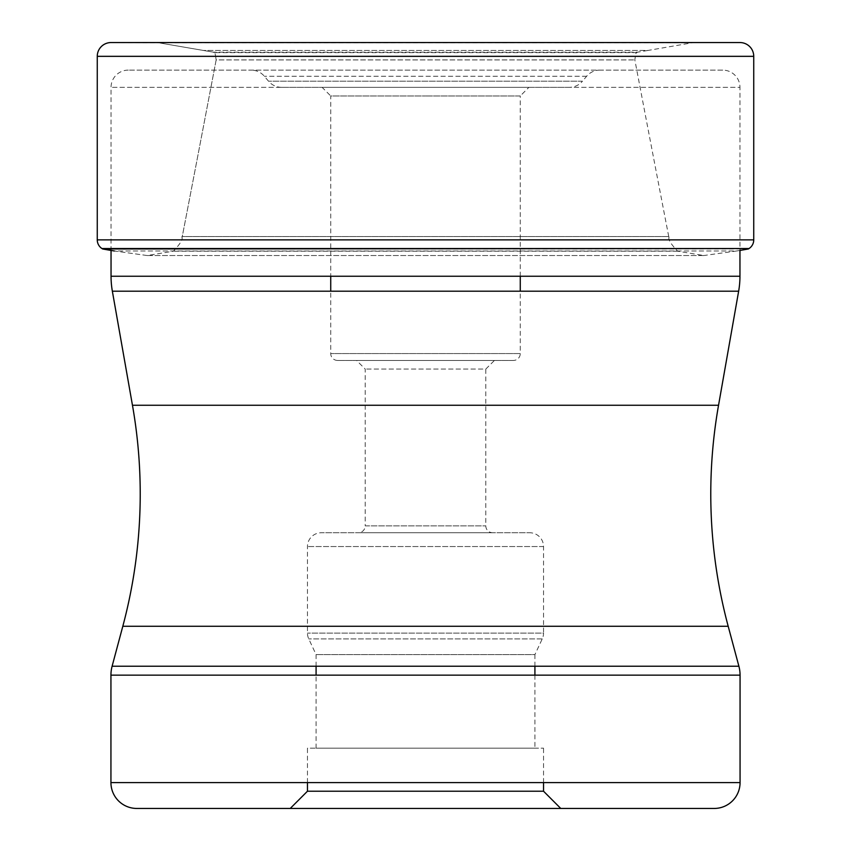 <?xml version="1.0" encoding="UTF-8"?>
<svg xmlns="http://www.w3.org/2000/svg" width="851" height="851" viewBox="0 0 851 851"><rect width="100%" height="100%" fill="white"/><g stroke="black" fill="none" stroke-linecap="round" stroke-linejoin="round"><path stroke-width="0.64" stroke-dasharray="4.25 3.19" d="M722.733 70.122L128.267 70.122L722.733 70.122A17.233 17.233 0 0 1 739.955 87.345L111.045 87.345L739.955 87.345L739.955 250.439A782.835 782.835 0 0 1 736.658 250.981L114.342 250.981L147.266 255.545L173.381 251.183C186.688 237.248 180.316 237.035 182.263 236.535L668.737 236.535C670.694 237.014 664.227 237.11 677.641 251.183L703.777 255.534L147.223 255.534L173.359 251.183C186.773 237.11 180.306 237.014 182.263 236.535A60005.191 60005.191 0 0 0 216.154 59.921C215.25 53.358 214.558 50.922 214.069 52.613A53.092 53.092 0 0 0 213.505 52.188L158.818 42.805L111.045 42.55L739.955 42.55M147.266 255.545L114.342 250.981L736.658 250.981L703.734 255.545M668.737 236.535A60005.191 60005.191 0 0 1 634.846 59.921C635.75 53.358 636.442 50.922 636.931 52.613A53.092 53.092 0 0 1 637.495 52.188L213.505 52.188L158.818 42.805L692.182 42.805L647.951 50.454L203.049 50.454L647.951 50.454L637.495 52.188L213.505 52.188A53.092 53.092 0 0 1 214.069 52.613C214.558 50.922 215.25 53.358 216.154 59.921L634.846 59.921L216.154 59.921A60005.191 60005.191 0 0 1 182.263 236.535L668.737 236.535M677.587 251.173L173.413 251.173M703.777 255.534L147.223 255.534M748.359 248.971L102.641 248.971M128.267 70.122A17.233 17.233 0 0 0 111.045 87.345L111.045 250.439M739.955 276.245L111.045 276.245M738.647 291.202L112.353 291.202M738.891 666.227L112.109 666.227M740.062 675.141L110.938 675.141M740.062 782.601L110.938 782.601M543.534 791.217L307.466 791.217M307.466 782.601L307.466 748.146L543.534 748.146L307.466 748.146M543.534 782.601L543.534 748.146M534.917 748.146L316.083 748.146L534.917 748.146L534.917 675.141M534.917 666.227L534.917 654.621L316.083 654.621L534.917 654.621L542.236 638.91A13.786 13.786 0 0 0 543.534 633.091L307.466 633.091L543.534 633.091L543.534 546.544A13.786 13.786 0 0 0 529.747 532.758L321.252 532.758L529.747 532.758M316.083 748.146L316.083 675.141M316.083 666.227L316.083 654.621L308.764 638.91A13.786 13.786 0 0 1 307.466 633.091L307.466 546.544A13.786 13.786 0 0 1 321.252 532.758M542.236 638.91L308.764 638.91L542.236 638.91M543.534 546.544L307.466 546.544L543.534 546.544M492.697 532.758L358.303 532.758L492.697 532.758A6.893 6.893 0 0 1 485.804 525.865L485.804 369.068L365.196 369.068L485.804 369.068L494.42 360.452L425.5 360.452L494.42 360.452M356.58 360.452L425.5 360.452L356.58 360.452L365.196 369.068L365.196 525.865L485.804 525.865L365.196 525.865A6.893 6.893 0 0 1 358.303 532.758M513.376 360.452L337.624 360.452L513.376 360.452A6.893 6.893 0 0 0 520.269 353.559L330.731 353.559L520.269 353.559L520.269 291.202M337.624 360.452A6.893 6.893 0 0 1 330.731 353.559L330.731 291.202M520.269 276.245L520.269 95.961L425.5 95.961L520.269 95.961L528.886 87.345L322.114 87.345L330.731 95.961L425.5 95.961L330.731 95.961L330.731 276.245M322.114 87.345L528.886 87.345M569.287 87.345L281.713 87.345L569.287 87.345A17.233 17.233 0 0 0 582.478 81.196L268.522 81.196L582.478 81.196L586.616 76.271A17.233 17.233 0 0 1 599.806 70.122L251.194 70.122L599.806 70.122M281.713 87.345A17.233 17.233 0 0 1 268.522 81.196L264.384 76.271A17.233 17.233 0 0 0 251.194 70.122M586.605 76.271L264.395 76.271L586.605 76.271M749.04 248.535L102.748 249.045M677.641 251.183L173.359 251.183M636.931 52.613L214.069 52.613L636.931 52.613M97.259 239.865L753.741 239.865M753.741 56.336L97.259 56.336M132.458 405.257L718.542 405.257M728.19 626.272L122.81 626.272"/><path stroke-width="1.28" d="M111.045 42.55A13.786 13.786 0 0 0 97.259 56.336A13.786 13.786 0 0 1 111.045 42.55L739.955 42.55A13.786 13.786 0 0 1 753.741 56.336L753.741 239.865A10.34 10.34 0 0 1 749.04 248.535L748.359 248.971A782.835 782.835 0 0 1 739.955 250.439L739.955 276.245A86.153 86.153 0 0 1 738.647 291.202L718.542 405.257A511.068 511.068 0 0 0 728.19 626.272L738.891 666.227L112.109 666.227L122.81 626.272L728.19 626.272M97.259 56.336L97.259 239.865A10.34 10.34 0 0 0 101.96 248.535L749.04 248.535L102.641 248.971A782.835 782.835 0 0 0 114.342 250.981A782.835 782.835 0 0 1 102.641 248.971L101.96 248.535A10.34 10.34 0 0 1 97.259 239.865L97.259 56.336L753.741 56.336M111.045 250.439L111.045 276.245A86.153 86.153 0 0 0 112.353 291.202L738.647 291.202M718.542 405.257L132.458 405.257L112.353 291.202M132.458 405.257A511.068 511.068 0 0 1 122.81 626.272M112.109 666.227A34.465 34.465 0 0 0 110.938 675.141L740.062 675.141A34.465 34.465 0 0 0 738.891 666.227M740.062 675.141L740.062 782.601L110.938 782.601L110.938 675.141M714.223 808.45L136.777 808.45L714.223 808.45A25.849 25.849 0 0 0 740.062 782.601M136.777 808.45A25.849 25.849 0 0 1 110.938 782.601M425.5 808.45L290.244 808.45L425.5 808.45M290.244 808.45L307.466 791.217L543.534 791.217L560.756 808.45M307.466 791.217L307.466 782.601M543.534 791.217L543.534 782.601M534.917 675.141L534.917 666.227M316.083 675.141L316.083 666.227M330.731 276.245L330.731 291.202M520.269 276.245L520.269 291.202M753.741 239.865L97.259 239.865M739.955 276.245L111.045 276.245"/></g></svg>
